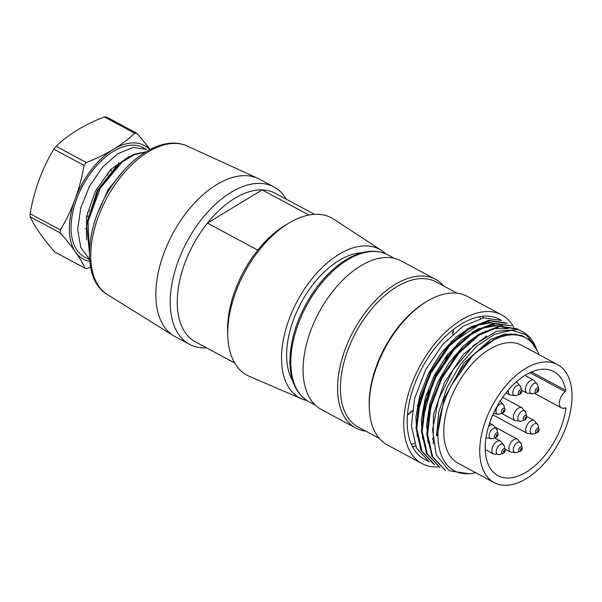 <?xml version="1.0" encoding="UTF-8"?>
<svg xmlns="http://www.w3.org/2000/svg" width="602" height="602" viewBox="0 0 602 602"><rect width="100%" height="100%" fill="white"/><g stroke="black" fill="none" stroke-linecap="round" stroke-linejoin="round"><path stroke-width="0.9" d="M306.937 400.563A84.348 47.964 -61.8 0 1 301.843 398.93L249.281 376.325A89.307 50.779 -61.8 0 1 227.819 336.804A89.307 50.779 -61.8 0 1 288.892 223.086L285.318 225.238A84.348 47.964 118.2 0 0 257.769 250.146L207.427 223.109L262.126 189.901L308.931 215.034M227.819 336.804L227.639 332.635A84.348 47.964 -61.8 0 1 257.769 250.146M234.667 362.968L195.432 341.891A84.348 47.964 -61.8 0 1 207.427 223.109A84.348 47.964 -61.8 0 1 262.126 189.901A84.348 47.964 -61.8 0 1 275.249 193.272L314.477 214.342M288.892 223.086A89.307 50.779 -61.8 0 1 333.689 219.151L381.563 250.485A84.348 47.964 -61.8 0 1 385.739 253.833M301.843 398.93A84.348 47.964 -61.8 0 1 297.365 300.895A84.348 47.964 -61.8 0 1 381.563 250.485M292.813 381.156A76.906 43.728 -61.8 0 1 301.09 302.896A76.906 43.728 -61.8 0 1 361.757 252.772M206.539 347.858A89.307 50.779 -61.8 0 1 189.487 344.336L175.107 336.608A89.307 50.779 -61.8 0 1 173.511 335.69A89.307 50.779 -61.8 0 1 172.623 233.9A89.307 50.779 -61.8 0 1 257.965 178.425A89.307 50.779 -61.8 0 1 259.62 179.245L274 186.974A89.307 50.779 -61.8 0 1 286.356 199.239M189.487 344.336A89.307 50.779 -61.8 0 1 187.004 241.628A89.307 50.779 -61.8 0 1 274 186.974M149.732 149.642A64.504 36.677 118.2 0 0 113.319 149.371A64.504 36.677 118.2 0 0 75.069 199.209A64.504 36.677 118.2 0 0 75.559 252.148A64.504 36.677 118.2 0 0 89.736 261.358M89.57 259.417L80.721 247.347L77.696 229.317L80.766 207.931L89.517 186.184L102.528 167.175L117.879 153.653L133.283 147.422L146.406 149.424L143.148 147.671A62.021 35.262 118.2 0 0 96.674 165.603A62.021 35.262 118.2 0 0 71.066 228.256A62.021 35.262 118.2 0 0 84.461 256.949L89.593 259.71M89.412 250.966L88.042 221.295L100.383 188.042L122.04 162.134L134.058 154.789L145.503 152.058M145.917 151.802L133.253 154.496L119.775 163.082L97.863 191.03L86.778 225.742L89.382 252.283M118.413 162.698A37.189 21.145 -61.8 0 1 119.339 163.451M86.492 228.768A37.189 21.145 -61.8 0 1 85.424 228.609M149.936 149.529A158.559 35.977 -142.5 0 0 136.88 133.343A73.436 41.756 118.2 0 0 134.652 133.162A158.559 90.586 179.5 0 1 113.319 149.379A158.559 90.586 179.5 0 1 86.282 162.525A73.436 41.756 118.2 0 0 84.084 165.392A158.559 126.57 94.6 0 1 75.069 199.209A158.559 126.57 94.6 0 1 60.358 229.964A73.436 41.756 118.2 0 0 60.388 233.019A158.559 35.969 37.5 0 1 75.559 252.148A158.559 35.969 37.5 0 1 85.025 268.221A73.436 41.756 118.2 0 0 87.252 268.402A158.559 90.593 -0.5 0 0 90.556 267.085M85.025 268.221L54.767 251.975A158.559 35.969 37.5 0 1 39.597 232.839A158.559 35.969 37.5 0 1 30.13 216.765A73.436 41.756 -61.8 0 1 30.1 213.718A158.559 126.57 94.6 0 1 39.115 179.9A158.559 126.57 94.6 0 1 53.826 149.138A73.436 41.756 -61.8 0 1 56.031 146.278A158.559 90.586 179.5 0 1 77.357 130.062A158.559 90.586 179.5 0 1 104.394 116.916A73.436 41.756 -61.8 0 1 106.622 117.089L136.88 133.343M134.652 133.162L104.394 116.916M84.084 165.392L53.826 149.138M56.031 146.278L86.282 162.525M60.388 233.019L30.13 216.765M30.1 213.718L60.358 229.964M128.858 156.67L110.738 169.486L95.425 191.105L86.575 216.547L86.553 239.92M123.192 171.171L108.014 189.848L97.712 213.063M86.658 225.727L87.087 222.138L97.231 190.653L117.036 165.422M428.27 420L432.883 398.697L441.808 377.439L454.269 358.145L469.154 342.749M422.717 418.992L433.252 380.976L455.714 347.331L469.477 335.449L483.504 328L496.703 325.562L508.02 328.549M417.622 413.175L428.948 375.768L451.387 343.313L478.628 324.967L491.563 322.71L502.662 325.584M501.331 324.914L488.034 322.01L472.419 326.276L456.173 336.947L441.048 353.133L428.534 373.338L419.79 395.416L415.892 417.148L417.276 436.299M506.681 327.909L493.354 324.952L477.853 329.031L461.681 339.814L446.488 355.985L433.914 376.092L425.29 398.065L421.31 419.775L422.589 439.091M507.381 328.79L493.7 328.489L478.477 334.403L463.073 346.285L449.032 362.855L437.579 382.526L429.918 403.641L426.705 424.29L428.12 442.575M486.627 335.931L463.405 354.345L444.374 382.729L433.402 414.883L433.252 443.975M516.659 334.223L504.273 334.238L490.592 339.49L463.826 363.164L444.186 398.494L437.308 435.509L437.963 435.856A75.416 42.885 -61.8 0 1 451.869 384.535L473.217 354.736L498.456 336.827L510.639 333.99L521.573 335.389L530.603 340.83L537.714 351.485A75.416 42.885 -61.8 0 1 538.978 354.623M536.066 348.016L535.449 346.571L525.824 334.531L511.692 330.28L494.716 334.223L476.807 346.158L460.282 364.609L447.075 387.395L438.798 412.024L436.442 435.66L437.308 435.509M427.119 460.485A79.389 45.142 -61.8 0 1 424.312 459.183A79.389 45.142 -61.8 0 1 422.107 367.89A79.389 45.142 -61.8 0 1 499.434 319.308L501.586 320.46L483.76 317.886L463.096 326.239L442.718 344.464L425.622 369.763L414.62 398.419L411.399 425.915L416.501 448.069L429.188 461.734M506.937 323.447L489.2 320.7L468.439 329.241L448.008 347.429L431.047 372.668L420.008 401.248L416.802 428.82L421.927 451.041L434.576 464.646M511.61 325.84L494.656 323.665L473.947 332.003L453.457 350.311L436.405 375.573L425.456 404.017L422.19 431.529L427.285 453.87L439.979 467.521M517.72 329.241L500.029 326.495L479.297 334.983L458.837 353.186L441.853 378.41L430.829 406.944L427.578 434.426L432.657 456.707L445.36 470.448M436.442 435.66L437.963 435.856A75.416 42.885 -61.8 0 0 472.284 473.33L469.026 473.857M469.011 473.759L449.212 470.756L436.307 455.044L432.56 429.768L438.572 399.442L453.291 369.455L473.872 345.194L496.59 331.228L517.434 329.625A79.389 45.142 -61.8 0 1 522.498 331.694A79.389 45.142 -61.8 0 1 535.253 346.03A79.389 45.142 -61.8 0 1 536.141 348.159M445.345 470.478L431.927 456.361L426.78 434.117L430.061 406.583L441.033 378.041L458.145 352.689L478.59 334.509L499.321 326.066L516.975 328.79M439.949 467.581L426.502 453.464L421.415 431.213L424.621 403.716L435.652 375.166L452.689 349.83L473.164 331.619L493.858 323.199L511.602 325.855M433.575 464.089L420.971 450.341L416.02 427.984L419.308 400.556L430.377 372.013L447.429 346.835L467.867 328.632L488.515 320.324L506.207 322.958M365.858 431.167A84.348 47.964 -61.8 0 1 355.805 428.022L321.287 409.488A84.348 47.964 -61.8 0 1 303.077 370.463A84.348 47.964 -61.8 0 1 337.895 285.243A84.348 47.964 -61.8 0 1 401.098 260.862L435.622 279.403A84.348 47.964 -61.8 0 1 443.794 286.048M355.805 428.022A84.348 47.964 -61.8 0 1 337.594 388.997A84.348 47.964 -61.8 0 1 372.412 303.784A84.348 47.964 -61.8 0 1 435.622 279.403M453.208 329.708A84.348 47.964 -61.8 0 1 452.576 334.343M451.184 341.515A84.348 47.964 -61.8 0 1 450.416 344.728M447.414 354.796A84.348 47.964 -61.8 0 1 444.991 361.335M430.144 389.328A84.348 47.964 -61.8 0 1 426.306 394.716M419.571 403.009A84.348 47.964 -61.8 0 1 417.359 405.447M412.25 410.617A84.348 47.964 -61.8 0 1 407.456 414.906M379.275 438.376L358.182 427.044A82.361 46.836 -61.8 0 1 340.401 388.945A82.361 46.836 -61.8 0 1 374.399 305.733A82.361 46.836 -61.8 0 1 436.119 281.924L457.211 293.249M453.457 329.512A82.361 46.836 -61.8 0 1 452.907 334.05M451.651 341.063A82.361 46.836 -61.8 0 1 450.951 344.148M448.219 353.788A82.361 46.836 -61.8 0 1 446.142 359.695M429.437 391.202A82.361 46.836 -61.8 0 1 425.907 396.003M419.376 403.814A82.361 46.836 -61.8 0 1 417.231 406.124M412.182 411.091A82.361 46.836 -61.8 0 1 407.434 415.222M438.798 466.836A84.348 47.964 -61.8 0 1 421.964 463.555L387.447 445.013A84.348 47.964 -61.8 0 1 369.312 408.72L369.237 407.057A82.361 46.836 -61.8 0 1 369.169 404.393A82.361 46.836 -61.8 0 1 425.561 302.181L426.991 301.324A84.348 47.964 -61.8 0 1 467.265 296.395L501.782 314.936A84.348 47.964 -61.8 0 1 513.769 327.082M479.839 316.697A82.361 46.836 -61.8 0 1 480.404 318.548M482.571 332.244A82.361 46.836 -61.8 0 1 482.601 332.959M427.706 436.804A82.361 46.836 -61.8 0 1 427.157 437.15M414.469 443.305A82.361 46.836 -61.8 0 1 411.316 444.291M369.312 408.72A84.348 47.964 -61.8 0 1 369.237 405.996A84.348 47.964 -61.8 0 1 426.991 301.324M482.616 316.306A84.348 47.964 -61.8 0 1 483.128 317.991M485.31 331.032A84.348 47.964 -61.8 0 1 485.34 331.461M427.999 439.919A84.348 47.964 -61.8 0 1 427.623 440.152M415.485 445.894A84.348 47.964 -61.8 0 1 412.521 446.819M421.964 463.555A84.348 47.964 -61.8 0 1 403.761 424.53A84.348 47.964 -61.8 0 1 438.58 339.317A84.348 47.964 -61.8 0 1 501.782 314.936M499.434 319.308A79.389 45.142 -61.8 0 1 500.51 319.918M451.869 384.535A75.416 42.885 -61.8 0 1 537.714 351.485M475.595 472.645A75.416 42.885 -61.8 0 1 472.284 473.33M494.189 482.631L458.227 463.322A66.98 38.084 -61.8 0 1 456.369 386.288A66.98 38.084 -61.8 0 1 521.618 345.3L557.572 364.609A66.98 38.084 -61.8 0 1 568.852 418.247A66.98 38.084 -61.8 0 1 526.351 478.613A66.98 38.084 -61.8 0 1 494.189 482.631A66.98 38.084 -61.8 0 1 492.323 405.597A66.98 38.084 -61.8 0 1 557.572 364.609M565.03 407.93L565.925 408.412A0.993 0.564 118.2 0 0 565.722 407.795A0.993 0.564 118.2 0 0 565.346 407.802A9.925 5.644 -61.8 0 1 561.523 407.9A9.925 5.644 -61.8 0 1 559.694 400.586A9.925 5.644 -61.8 0 1 565.203 391.669A0.993 0.564 118.2 0 0 565.775 390.359L531.574 371.991M493.407 339.174A59.041 33.569 118.2 0 0 492.188 338.64M473.119 339.438A59.041 33.569 118.2 0 0 468.032 341.793M426.63 426.442A59.041 33.569 118.2 0 0 427.533 429.715M432.417 438.798A59.041 33.569 118.2 0 0 432.763 439.197M565.925 408.412A59.041 33.569 -61.8 0 1 538.617 462.328A59.041 33.569 -61.8 0 1 497.944 475.64A59.041 33.569 -61.8 0 1 496.304 407.735A59.041 33.569 -61.8 0 1 553.817 371.6A59.041 33.569 -61.8 0 1 565.775 390.359M173.511 335.69L107.434 294.581C79.569 278.448 85.65 220.151 115.464 180.75C136.27 151.945 166.257 136.172 187.207 146.045A84.355 47.964 118.2 0 0 106.577 198.472A84.355 47.964 118.2 0 0 107.472 294.604M110.979 169.237A38.257 21.755 -61.8 0 1 111.024 171.171M88.08 215.93A38.257 21.755 -61.8 0 1 86.477 217.074M387.658 254.774A83.354 47.4 118.2 0 0 325.208 278.899A83.354 47.4 118.2 0 0 290.811 363.096A83.354 47.4 118.2 0 0 308.811 401.654C296.53 394.468 290.224 381.209 289.886 361.877C290.277 337.007 298.87 312.641 315.666 288.772C325.246 275.716 335.788 265.791 347.301 258.995C362.434 250.327 375.896 248.919 387.688 254.789L394.167 258.266M565.203 391.669L529.941 372.728M521.272 391.992A0.971 0.557 118.2 0 0 520.263 391.917A0.971 0.557 118.2 0 0 520.271 393.294A0.971 0.557 118.2 0 0 521.272 391.992M519.692 394.37A2.581 1.467 -61.8 0 1 518.232 393.159A2.581 1.467 -61.8 0 1 519.654 390.209A2.581 1.467 -61.8 0 1 521.648 390.292A2.581 1.467 -61.8 0 1 521.783 391.007M512.799 392.782A5.802 3.296 118.2 0 0 515.876 395.559L519.601 394.4C520.632 394.235 521.37 393.174 521.821 391.21L520.625 386.717A5.802 3.296 118.2 0 0 516.2 385.972A5.802 3.296 118.2 0 0 512.799 392.782M506.026 392.88L509.947 394.987A7.322 4.161 -61.8 0 1 508.547 389.833M516.373 381.894A7.322 4.161 -61.8 0 1 516.877 382.097L520.625 386.717M504.423 410.609A0.971 0.557 118.2 0 0 503.407 410.526A0.971 0.557 118.2 0 0 503.422 411.911A0.971 0.557 118.2 0 0 504.423 410.609M502.843 412.98A2.581 1.467 -61.8 0 1 501.383 411.776A2.581 1.467 -61.8 0 1 502.798 408.826A2.581 1.467 -61.8 0 1 504.8 408.901A2.581 1.467 -61.8 0 1 504.935 409.616M495.943 411.392A5.802 3.296 118.2 0 0 499.028 414.176L502.753 413.01C503.776 412.844 504.521 411.783 504.973 409.819L503.776 405.334A5.802 3.296 118.2 0 0 499.351 404.589A5.802 3.296 118.2 0 0 495.943 411.392M497.583 435.02A0.971 0.557 118.2 0 0 496.575 434.937A0.971 0.557 118.2 0 0 496.59 436.322A0.971 0.557 118.2 0 0 497.583 435.02M496.003 437.391A2.581 1.467 -61.8 0 1 494.543 436.187A2.581 1.467 -61.8 0 1 495.965 433.237A2.581 1.467 -61.8 0 1 497.959 433.312A2.581 1.467 -61.8 0 1 498.102 434.027M489.11 435.803A5.802 3.296 118.2 0 0 492.195 438.587L495.913 437.421C496.943 437.263 497.681 436.194 498.132 434.23L496.943 429.745A5.802 3.296 118.2 0 0 492.511 429A5.802 3.296 118.2 0 0 489.11 435.803M486.265 438.015A7.322 4.161 -61.8 0 1 485.98 437.827L492.195 438.587M488.561 426.374A7.322 4.161 -61.8 0 1 493.188 425.117L496.943 429.745M504.769 450.928A0.971 0.557 118.2 0 0 503.754 450.853A0.971 0.557 118.2 0 0 503.769 452.23A0.971 0.557 118.2 0 0 504.769 450.928M503.189 453.306A2.581 1.467 -61.8 0 1 501.729 452.094A2.581 1.467 -61.8 0 1 503.144 449.145A2.581 1.467 -61.8 0 1 505.146 449.227A2.581 1.467 -61.8 0 1 505.281 449.942M496.289 451.718A5.802 3.296 118.2 0 0 499.374 454.495L503.099 453.336C504.122 453.171 504.86 452.11 505.311 450.146L504.122 445.653A5.802 3.296 118.2 0 0 499.698 444.908A5.802 3.296 118.2 0 0 496.289 451.718M485.22 449.506L493.444 453.923A7.322 4.161 -61.8 0 1 493.241 445.51A7.322 4.161 -61.8 0 1 500.367 441.033L504.122 445.653M521.761 449.024A0.971 0.557 118.2 0 0 520.753 448.941A0.971 0.557 118.2 0 0 520.76 450.326A0.971 0.557 118.2 0 0 521.761 449.024M520.181 451.395A2.581 1.467 -61.8 0 1 518.721 450.191A2.581 1.467 -61.8 0 1 520.143 447.241A2.581 1.467 -61.8 0 1 522.137 447.316A2.581 1.467 -61.8 0 1 522.273 448.031M513.288 449.807A5.802 3.296 118.2 0 0 516.365 452.591L520.09 451.425C521.121 451.267 521.859 450.198 522.31 448.234L521.114 443.749A5.802 3.296 118.2 0 0 516.689 443.004A5.802 3.296 118.2 0 0 513.288 449.807M505.138 449.175L510.436 452.019A7.322 4.161 -61.8 0 1 510.233 443.599A7.322 4.161 -61.8 0 1 517.366 439.121L521.114 443.749M538.609 430.415A0.971 0.557 118.2 0 0 537.601 430.332A0.971 0.557 118.2 0 0 537.609 431.717A0.971 0.557 118.2 0 0 538.609 430.415M537.029 432.785A2.581 1.467 -61.8 0 1 535.569 431.581A2.581 1.467 -61.8 0 1 536.992 428.632A2.581 1.467 -61.8 0 1 538.986 428.707A2.581 1.467 -61.8 0 1 539.121 429.422M530.136 431.198A5.802 3.296 118.2 0 0 533.221 433.982L536.939 432.815C537.97 432.65 538.707 431.589 539.159 429.625L537.97 425.14A5.802 3.296 118.2 0 0 533.538 424.395A5.802 3.296 118.2 0 0 530.136 431.198M492.812 414.891L527.292 433.402A7.322 4.161 -61.8 0 1 527.081 424.989A7.322 4.161 -61.8 0 1 534.215 420.512L537.97 425.14M526.306 417.607A0.971 0.557 118.2 0 0 525.29 417.525A0.971 0.557 118.2 0 0 525.305 418.909A0.971 0.557 118.2 0 0 526.306 417.607M524.718 419.978A2.581 1.467 -61.8 0 1 523.266 418.774A2.581 1.467 -61.8 0 1 524.681 415.824A2.581 1.467 -61.8 0 1 526.682 415.899A2.581 1.467 -61.8 0 1 526.818 416.622M517.825 418.39A5.802 3.296 118.2 0 0 520.911 421.174L524.635 420.008C525.659 419.85 526.396 418.781 526.848 416.817L525.659 412.332A5.802 3.296 118.2 0 0 521.234 411.587A5.802 3.296 118.2 0 0 517.825 418.39M501.549 413.386L514.981 420.602A7.322 4.161 -61.8 0 1 514.778 412.182A7.322 4.161 -61.8 0 1 521.904 407.704L525.659 412.332M521.648 390.239L526.946 393.083A7.322 4.161 -61.8 0 1 526.742 384.663A7.322 4.161 -61.8 0 1 533.869 380.186L537.624 384.813A5.802 3.296 118.2 0 0 533.191 384.068A5.802 3.296 118.2 0 0 529.79 390.871A5.802 3.296 118.2 0 0 532.875 393.655L536.593 392.489A2.581 1.467 -61.8 0 1 535.223 391.255A2.581 1.467 -61.8 0 1 536.736 388.23A2.581 1.467 -61.8 0 1 538.707 388.561A2.581 1.467 -61.8 0 1 538.782 389.095M538.263 390.088A0.971 0.557 118.2 0 0 537.255 390.006A0.971 0.557 118.2 0 0 537.262 391.39A0.971 0.557 118.2 0 0 538.263 390.088M187.207 146.045L257.965 178.425M107.954 172.488L107.562 175.114M89.382 210.437L87.448 212.348M508.073 328.451L506.764 327.751M424.312 459.183L429.158 461.787M506.214 322.943L506.982 323.357M517.005 328.745L517.765 329.151M535.487 346.549L535.253 346.03M308.811 401.654L315.29 405.138M561.523 407.9L534.215 393.234M509.947 394.987L515.876 395.559M516.426 381.849L516.877 382.097M493.098 413.597L499.028 414.176M500.021 400.706L503.776 405.334M489.584 423.176L493.188 425.117M493.444 453.923L499.374 454.495M494.483 437.865L500.367 441.033M510.436 452.019L516.365 452.591M495.95 427.623L517.366 439.121M527.292 433.402L533.221 433.982M526.833 416.546L534.215 420.512M514.981 420.602L520.911 421.174M502.678 397.38L521.904 407.704M525.004 375.43L533.869 380.186M536.593 392.489C537.624 392.331 538.361 391.262 538.813 389.298L537.624 384.813M526.946 393.083L532.875 393.655"/></g></svg>
